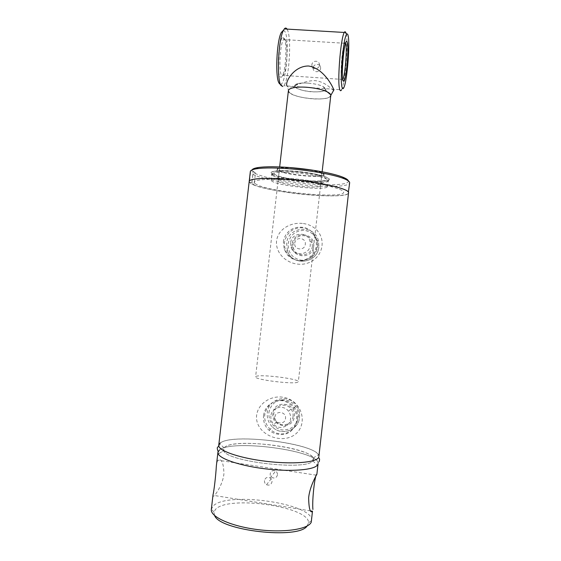<?xml version="1.0" encoding="UTF-8"?>
<svg xmlns="http://www.w3.org/2000/svg" width="561" height="561" viewBox="0 0 561 561"><rect width="100%" height="100%" fill="white"/><g stroke="black" fill="none" stroke-linecap="round" stroke-linejoin="round"><path stroke-width="0.42" stroke-dasharray="2.81 2.1" d="M213.019 494.774C212.808 496.387 213.201 496.695 214.211 495.707L214.4 495.51C217.016 492.754 222.948 483.245 223.916 473.954C223.699 463.652 221.847 458.933 218.355 459.796L217.977 460.181C217.191 461.268 216.637 463.253 216.329 466.156M277.443 474.901C276.671 477.67 274.925 478.575 272.197 477.614C270.753 476.752 270.079 475.476 270.178 473.786C271.033 470.882 272.856 469.999 275.647 471.121C276.952 472.039 277.548 473.302 277.443 474.901M264.476 480.616C264.35 482.39 265.023 483.757 266.482 484.718C269.315 485.721 271.166 484.746 272.022 481.787C272.12 480.132 271.468 478.856 270.065 477.958C267.162 476.787 265.297 477.67 264.476 480.616M218.25 453.905L223.706 450.686L224.049 447.804L224.702 447.208C235.031 438.015 308.508 446.893 313.136 457.958L312.779 460.833C307.372 470.981 226.525 461.766 223.706 450.686C223.033 449.389 223.369 448.232 224.702 447.208C236.335 436.886 320.997 449.242 313.101 460.413L312.779 460.833C307.372 470.981 226.525 461.766 223.706 450.686L218.25 453.905L218.131 451.556L219.491 449.964C232.212 438.863 320.59 450.918 318.073 463.681L317.996 464.354M311.65 520.776L311.678 520.384C313.22 503.308 226.076 491.057 212.998 506.204L211.343 509.346M214.597 515.559L213.944 512.144L215.417 509.507C227.577 494.935 310.247 506.597 308.48 522.915L307.084 526.043M317.715 464.711L318.045 462.944C316.965 450.245 231.84 439.193 219.491 449.964M294.735 243.201C295.303 236.37 306.362 237.492 305.296 244.294C304.812 251.188 293.754 250.045 294.735 243.201M274.939 417.026C275.521 410.042 286.587 411.585 285.5 418.52C285.023 425.42 273.957 423.857 274.939 417.026M249.196 181.469L250.29 183.096C260.634 191.876 348.739 200.712 348.542 192.788C348.381 196.161 328.522 196.771 305.647 194.583C283.137 192.521 259.231 187.935 251.77 183.994L254.182 184.218L251.875 182.465L249.428 182.241L250.564 172.388L252.12 171.105L252.043 169.92M318.865 456.612C321.32 444.396 232.955 432.426 220.291 443.008L218.748 445.21M255.101 183.538C264.504 191.82 349.061 199.772 343.381 191.659C341.698 188.194 317.175 182.683 291.888 180.425C266.566 178.118 249.876 179.829 255.101 183.538M288.403 90.63L288.67 91.695C291.713 98.448 330.92 101.99 330.794 95.461M256.04 376.431C260.178 373.963 299.539 378.871 298.347 381.725L298.115 382.034C295.626 384.797 253.824 379.692 255.599 376.859L256.04 376.431M325.675 88.673C328.451 94.199 297.148 91.948 294.869 86.492C294.266 85.272 295.282 84.318 297.905 83.645C303.803 82.046 317.659 83.631 323.073 86.513L325.675 88.673M304.181 180.908C316.081 181.918 324.062 181.764 328.122 180.46C334.594 178.356 316.418 172.991 295.731 171.259C278.74 169.695 267.359 171.203 271.903 174.05C275.409 176.596 290.149 179.674 304.181 180.908M295.689 172.872C315.766 174.555 333.444 179.73 327.182 181.743C323.255 182.991 315.499 183.131 303.915 182.143C288.326 180.551 277.863 178.342 272.527 175.509C269.799 172.5 277.52 171.624 295.689 172.872M348.367 180.915C349.531 184.85 329.749 185.922 306.678 183.756C284.82 181.813 261.643 177.164 254.421 173.019L252.892 174.289C260.311 178.517 284.196 183.279 306.706 185.291C329.58 187.437 349.461 186.561 349.657 182.865M252.892 174.289L251.77 183.994M252.12 171.105L253.172 171.203L251.875 182.465M253.172 171.203L255.465 173.118L254.182 184.218M250.339 171.547L250.564 172.388M255.465 173.118L254.421 173.019M320.422 185.249C318.683 181.448 277.05 177.115 278.067 180.824L278.382 181.42C281.776 185.284 321.032 189.253 320.569 185.663L320.422 185.249M321.705 173.903C320.015 169.731 278.389 165.439 279.364 169.52L279.673 170.179C283.017 174.401 322.266 178.321 321.846 174.359L321.705 173.903M288.592 167.444C283.789 167.374 280.437 167.648 278.551 168.258C277.218 168.714 276.903 169.296 277.59 169.99C281.685 174.948 327.926 179.106 323.823 174.092L322.898 173.307C321.187 172.29 317.996 171.28 313.319 170.271M274.336 173.959C279.062 179.331 330.611 184.015 326.172 178.601L325.149 177.746C319.286 173.552 281.931 169.296 275.353 172.073C273.88 172.571 273.544 173.195 274.336 173.959M272.26 173.77C277.092 179.232 328.921 184.415 328.466 179.338L328.304 178.791C326.411 173.426 270.36 167.592 271.79 172.879L272.26 173.77M271.454 180.789C276.321 185.95 328.157 191.175 327.666 186.406L327.498 185.894C325.576 180.845 269.511 174.976 270.984 179.948L271.454 180.789M279.946 76.478C280.752 77.79 281.622 77.488 282.555 75.574C285.907 69.262 287.162 43.73 284.301 38.534L282.863 37.475C278.838 37.889 276.342 71.703 279.946 76.478M285.528 40.013C288.151 44.782 286.98 68.519 283.887 74.361L283.284 75.377C282.632 76.184 282.036 76.121 281.482 75.181C278.48 71.121 280.093 43.092 283.593 39.558L284.203 39.046L285.528 40.013M283.515 30.168L285.079 31.76C289.672 40.441 286.173 83.294 280.872 84.234L279.778 84.031M280.872 84.234L282.821 86.52L283.768 85.721C289.069 80.118 291.867 38.52 287.393 29.796L287.036 29.102M344.671 31.837C345.288 31.15 345.793 31.619 346.193 33.246M345.73 43.674C345.422 42.503 345.029 42.363 344.545 43.26L344.286 43.849C342 49.109 340.106 75.49 341.698 79.297L342.708 79.634M319.412 65.279L319.398 64.347C318.957 59.915 312.126 60.392 311.881 64.781L311.895 65.756C312.239 69.781 319.083 69.452 319.412 65.279M313.178 67.888L313.192 68.856C313.571 72.895 320.31 72.537 320.612 68.386L320.604 67.467C320.191 63.155 313.445 63.589 313.178 67.888M346.305 33.744C348.416 42.994 345.359 80.98 341.944 88.897L341.544 89.802L283.768 85.721M270.893 415.96C270.598 419.214 271.573 422.04 273.817 424.439C279.217 430.427 289.988 426.795 290.563 418.737C290.829 415.974 290.135 413.478 288.48 411.234C283.494 404.102 271.482 407.363 270.893 415.96M293.073 416.374C292.505 424.256 281.952 427.826 276.657 421.956C274.462 419.614 273.509 416.844 273.796 413.66C274.364 405.238 286.145 402.041 291.026 409.025C292.653 411.22 293.333 413.667 293.073 416.374M272.905 413.352C270.767 427.251 293.242 430.497 294.343 416.36C296.425 402.377 273.95 399.299 272.905 413.352M263.558 415.603C264.196 410.778 266.419 406.921 270.22 404.032C273.894 401.445 277.968 400.337 282.456 400.715C286.538 401.515 289.953 403.661 292.702 407.153L293.543 408.254C296.026 411.9 297.05 415.911 296.615 420.28C295.977 425.147 293.733 429.025 289.89 431.914C286.482 434.235 282.73 435.027 278.642 434.27C275.058 433.912 271.868 432.58 269.07 430.28L267.408 428.674C264.371 424.817 263.088 420.462 263.558 415.603M290.619 242.948L291.047 247.191C293.733 257.078 309.595 255.311 310.275 244.996L310.03 241.377C307.87 230.95 291.306 232.338 290.619 242.948M312.365 246.209C311.699 256.314 296.152 258.039 293.522 248.348L293.101 244.203C293.775 233.804 310.009 232.443 312.119 242.668L312.365 246.209M292.183 244.175C290.065 257.955 312.519 260.381 313.606 246.405C315.675 232.535 293.221 230.283 292.183 244.175M283.396 241.952C284.027 237.17 286.243 233.285 290.037 230.305C293.684 227.822 297.73 226.819 302.183 227.303C306.292 227.675 309.728 229.435 312.498 232.584L316.095 239.666L316.425 245.381C315.787 250.206 313.557 254.105 309.721 257.085C306.292 259.701 302.519 260.844 298.403 260.514C293.964 259.918 290.247 257.983 287.26 254.694L284.224 249.421L283.396 241.952M220.291 443.008C232.107 433.155 312.856 442.902 318.466 454.929L318.865 456.591M282.604 397.188C271.18 395.449 258.221 403.1 256.594 415.343C255.325 427.636 266.447 436.724 277.926 438.295C289.455 440.076 300.577 434.221 302.106 421.893C303.424 409.369 294.139 398.562 282.604 397.188M283.01 400.302C273.018 400.014 266.938 404.811 264.764 414.691C263.684 423.583 270.423 432.503 279.21 433.716C287.975 435.055 296.615 428.309 297.561 419.326C298.648 410.357 291.79 401.438 283.01 400.302M302.365 223.439C290.949 222.184 278.165 228.825 276.559 240.886C275.304 253.109 286.264 263.039 297.737 264.126C309.251 265.528 320.513 257.983 322.028 245.711C323.325 233.383 313.88 224.435 302.365 223.439M302.645 227.626C292.667 227.689 286.601 232.633 284.441 242.457C284.329 252.499 289.146 258.579 298.887 260.697C307.645 261.714 316.264 254.75 317.21 245.858C318.276 236.98 311.418 228.432 302.645 227.626M333.711 90.244C332.603 90.756 326.341 81.773 314.896 80.609C300.976 80.525 289.16 90.777 286.944 85.84L289.231 92.411C293.319 95.651 301.012 97.782 312.316 98.82C320.647 99.353 326.404 98.75 329.602 97.011L330.513 96.176M308.129 83.14C303.936 82.867 300.521 83.035 297.905 83.645C289.245 85.538 299.399 91.106 312.225 91.843C324.63 92.109 328.248 90.335 323.073 86.513C319.363 84.767 314.384 83.645 308.129 83.14M299.56 417.314C299.981 413.057 298.978 409.151 296.559 405.603C288.684 393.289 268.277 398.387 267.317 412.784C266.826 418.387 268.586 423.176 272.611 427.152C281.629 436.346 298.62 430.21 299.56 417.314M268.838 412.777C270.802 403.85 276.293 399.523 285.311 399.783C294.139 401.971 298.522 407.693 298.452 416.942C296.46 425.925 290.935 430.259 281.881 429.936C273.081 427.685 268.733 421.97 268.838 412.777M316.095 239.666L318.529 241.3L318.858 246.882L318.529 241.3C315.296 223.902 287.765 225.957 286.636 243.516L287.442 250.795C292.12 266.692 317.736 263.614 318.851 246.868C317.729 263.551 292.218 266.636 287.442 250.795L284.224 249.421M288.123 243.747C290.072 234.877 295.556 230.417 304.567 230.368C313.389 232.219 317.771 237.703 317.708 246.833C315.731 255.76 310.219 260.22 301.173 260.22C292.379 258.305 288.024 252.815 288.123 243.747M316.355 475.174L217.977 460.188M266.482 484.718L272.197 477.614M308.48 522.915L311.678 520.384M312.779 460.833L317.372 465.195L312.779 460.833M213.944 512.144L211.406 508.96M270.065 477.958L275.647 471.121M310.45 510.896L214.4 495.51M322.14 171.778L298.347 381.725M297.905 83.645L292.695 87.902L297.905 83.645M323.073 86.513L327.182 91.829L323.073 86.513M279.659 166.926L255.599 376.859M327.182 181.743L328.122 180.46M272.527 175.509L271.903 174.05M279.364 169.52L278.067 180.824M328.466 179.338L327.666 186.406M271.79 172.879L270.984 179.948M278.551 168.258L275.353 172.073M322.898 173.307L325.149 177.746M321.846 174.359L320.569 185.663M283.887 74.361L282.555 75.574M342.673 79.445L283.284 75.377M311.895 65.756L313.192 68.856M319.398 64.347L320.604 67.467M344.545 43.26L283.593 39.558M344.286 43.849L345.772 42.524M344.11 87.025L341.944 88.897M284.203 39.046L282.863 37.475M276.657 421.956L273.817 424.439M293.543 408.254L296.559 405.603C298.985 409.144 299.995 413.043 299.574 417.293C298.641 430.14 281.664 436.297 272.611 427.152L269.07 430.28M291.026 409.025L288.48 411.234M293.522 248.348L291.047 247.191M312.119 242.668L310.03 241.377M224.049 447.804L219.54 443.66M319.125 461.64L318.045 462.944M313.136 457.958L318.466 454.929M329.602 97.011L330.794 95.412"/><path stroke-width="0.84" d="M217.92 452.32L216.329 466.156C215.866 475.076 214.05 490.805 213.019 494.774L211.343 509.346C210.045 516.611 230.473 526.127 257.155 529.542C283.817 533.034 308.382 529.289 311.25 522.172L312.456 511.443C310.17 513.133 308.894 508.624 308.627 497.923C309.525 488.133 314.812 478.014 316.355 475.174L316.874 474.311C314.91 473.891 311.923 500.475 312.919 509.458M318.073 463.681L317.715 464.711M218.25 453.905C220.669 459.333 241.812 466.184 266.657 468.996C291.503 471.85 313.711 469.936 317.372 465.195C313.711 469.936 291.503 471.85 266.657 468.996C241.812 466.184 220.669 459.333 218.25 453.905L217.927 452.264L219.491 449.964M307.084 526.043C298.522 539.668 219.884 530.748 214.597 515.559M252.043 169.92C252.562 168.903 254.603 168.111 258.158 167.543C265.858 166.421 277.365 166.505 292.681 167.781C312.8 169.506 333.977 173.545 342.869 177.192L344.005 178.679C347.89 180.249 349.776 181.638 349.657 182.865L348.381 192.121C346.733 188.573 323.466 182.977 297 180.165C270.528 177.318 249.133 178.118 249.196 181.469L249.428 182.241M318.865 456.591L348.542 192.788C350.113 189.106 321.25 182.199 291.068 179.576C267.05 177.36 248.979 178.384 249.196 181.469L218.748 445.21C217.689 450.378 238.313 457.86 264.953 461.163C291.573 464.522 315.885 462.622 318.515 457.608C315.92 462.481 292.856 464.452 266.875 461.394C240.886 458.386 219.54 451.247 218.776 445.981L219.54 443.66L220.291 443.008M322.14 171.778L330.794 95.461L330.681 94.711L327.182 91.829C319.826 87.951 300.696 85.77 292.695 87.902C289.988 88.568 288.557 89.472 288.403 90.63L279.659 166.926M344.005 178.679C334.875 174.955 313.031 170.81 292.274 169.022C276.475 167.697 264.624 167.606 256.714 168.735C252.597 169.387 250.472 170.327 250.339 171.547L249.196 181.469M342.869 177.192C346.256 178.559 348.086 179.8 348.367 180.915M313.319 170.271L288.592 167.444M279.778 84.031L279.161 83.273C275.1 78.189 276.489 41.577 281.236 32.587L283.515 30.168M287.036 29.102C286.194 27.762 285.276 27.706 284.28 28.941L283.291 30.638C278.186 40.343 276.65 80.111 280.998 85.517L282.821 86.52M341.544 89.802C340.871 91.085 340.296 91.043 339.812 89.669C337.049 83.855 340.527 38.267 344.272 32.454L344.671 31.837L346.705 34.214C343.311 36.928 339.559 81.899 342.182 87.698C342.701 89.227 343.346 89.003 344.11 87.025C347.294 79.578 350.169 43.064 348.079 35.483C347.722 33.99 347.266 33.569 346.705 34.214M347.308 42.355C349.04 48.274 346.298 79.206 343.879 81.373L342.96 80.812C341.263 76.745 343.332 48.183 345.772 42.524C346.41 40.904 346.922 40.848 347.308 42.355M342.708 79.634L342.806 79.452C345.064 75.798 347.287 48.849 345.73 43.674M346.193 33.246L346.305 33.744M330.513 96.176C331.355 94.837 330.247 93.392 327.182 91.829C322.126 89.487 315.296 87.958 306.692 87.25C300.92 86.871 296.257 87.088 292.695 87.902C288.592 88.968 287.442 90.475 289.231 92.411M286.944 85.84C284.708 82.446 293.81 65.819 308.55 66.002C325.555 68.631 335.043 91.457 333.711 90.244L330.794 95.412M317.996 464.354L316.874 474.311M312.547 511.232L310.45 510.896M258.158 167.543L256.714 168.735M281.236 32.587L283.291 30.638M344.272 32.454L284.28 28.941M342.785 80.09L343.879 81.373M318.648 457.362C319.167 458.709 320.149 458.344 319.125 461.64M218.776 445.981C218.25 447.44 216.118 446.254 218.131 451.556"/></g></svg>
